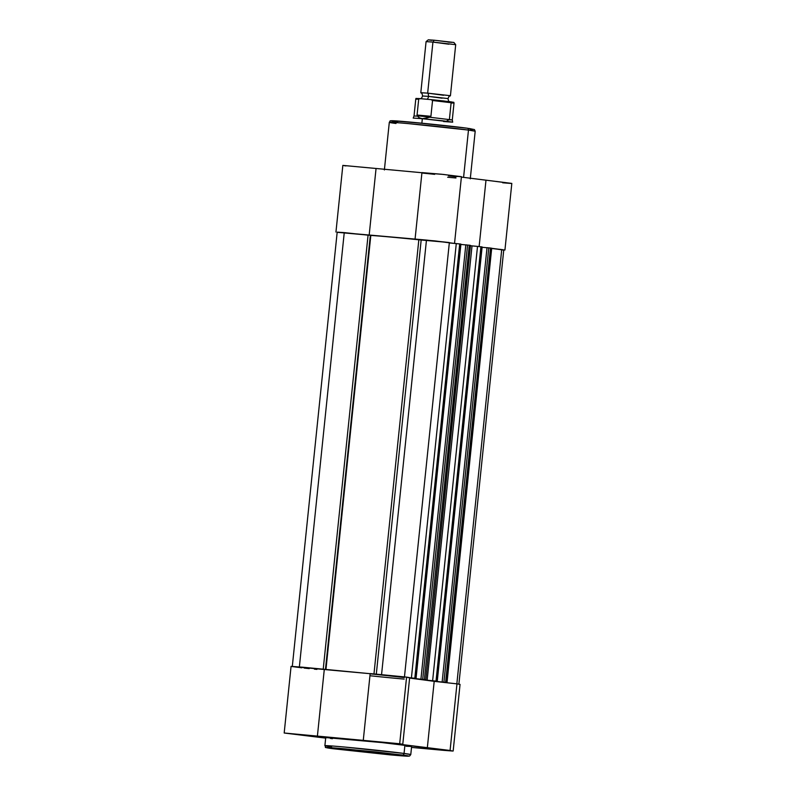 <?xml version="1.0" encoding="UTF-8"?>
<svg xmlns="http://www.w3.org/2000/svg" width="796" height="796" viewBox="0 0 796 796"><rect width="100%" height="100%" fill="white"/><g stroke="black" fill="none" stroke-linecap="round" stroke-linejoin="round"><path stroke-width="1.19" d="M427.173 748.399L440.825 749.732L427.173 748.399M376.787 741.663L390.438 742.996L376.787 741.663M297.674 734.469L311.326 735.803L297.674 734.469M326.38 737.773L325.733 737.544L324.887 745.703C327.146 748.28 321.345 746.738 332.837 748.698L392.458 755.066L409.562 756.081L410.776 754.578L404.06 753.444A43.173 0.826 5.9 0 1 410.776 754.578L411.622 746.439A43.173 0.826 -174.1 0 0 404.895 745.295L404.06 753.444A1.741 1.463 97.6 0 1 402.418 755.036C410.298 756.031 415.223 757.135 389.791 754.827L332.887 748.708L401.413 755.812L408.577 756.19L406.069 755.553L376.578 752.011L333.892 747.922L326.44 747.593L332.887 748.708A1.741 1.463 97.6 0 1 332.827 748.698A1.741 1.463 -82.4 0 0 332.887 748.708C325.007 747.713 320.082 746.608 345.514 748.907L402.418 755.036A1.741 1.463 -82.4 0 0 404.06 753.444L344.758 747.056C318.261 744.658 323.405 745.812 331.604 746.847A43.173 0.826 5.9 0 1 324.887 745.703A43.173 0.826 5.9 0 1 355.852 748.111A43.173 0.826 5.9 0 1 404.06 753.444L404.895 745.295A43.173 0.826 -174.1 0 0 356.698 739.962A43.173 0.826 -174.1 0 0 325.723 737.564L382.04 742.588L408.706 745.832L411.612 746.449L406.099 746.27M450.078 750.479L444.029 750.379L452.695 751.036L450.078 750.479L397.473 743.981L402.696 744.3L399.691 743.753L402.776 744.27L397.473 743.981L427.313 747.971L450.078 750.479L456.964 683.854L450.078 750.479M460.048 684.371L456.964 683.854L460.048 684.381L453.163 751.006M402.776 744.27L409.661 677.645L406.577 677.117L399.691 743.753L284.202 733.017L325.663 738.121L284.182 732.997L317.395 736.151L324.28 669.516L370.16 673.695L302.958 667.237L291.067 666.361L284.182 732.997M371.125 673.963A49.631 0.945 5.9 0 1 404.328 677.565A49.631 0.945 5.9 0 0 371.125 673.963M411.522 747.424L444.029 750.379L411.522 747.424M332.449 738.708L330.36 738.419M434.198 681.346L456.964 683.854L434.198 681.346L427.313 747.971L434.198 681.346L409.622 678.053L434.198 681.346M316.917 669.396L314.4 669.147M309.236 668.62L304.171 668.073M301.793 667.814L291.366 666.461M291.087 666.381L324.28 669.516L317.395 736.151L399.691 743.753L406.577 677.117L409.612 677.605L407.94 677.615M371.145 673.784L406.577 677.117L370.17 673.565L363.284 740.19M404.169 679.097A49.631 0.945 5.9 0 1 370.926 675.844A49.631 0.945 5.9 0 0 404.169 679.097M418.885 679.147L418.875 679.177A55.829 1.065 5.9 0 1 422.397 679.635L422.397 679.635A55.829 1.065 5.9 0 1 425.363 680.043L425.363 680.043A55.829 1.065 -174.1 0 0 422.397 679.635A55.829 1.065 -174.1 0 0 418.875 679.177L425.81 679.744L470.307 245.347L469.282 245.208L424.397 679.545L425.422 679.685L420.925 679.197L465.809 244.869L467.58 245.029L422.696 679.356L420.925 679.197L465.809 244.869L467.58 245.029L422.696 679.356L424.397 679.545L469.282 245.208L468.506 245.118L470.307 245.347L425.81 679.744L418.885 679.147M445.611 682.381L446.636 682.52L491.52 248.183L490.495 248.044L445.611 682.381L442.138 682.033L487.023 247.705L488.794 247.864L443.909 682.192L442.138 682.033L487.023 247.705L488.794 247.864L443.909 682.192L445.611 682.381L490.495 248.044L489.241 247.904L491.52 248.183L446.636 682.52L445.611 682.381M458.874 684.252L503.759 249.924L501.729 249.546L456.844 683.834L501.729 249.546L491.888 248.491L503.739 249.934M442.904 682.132L426.547 680.272L442.904 682.132M482.097 247.287L487.023 247.735L482.097 247.287M434.148 680.968L436.686 681.227L434.148 680.968M437.253 681.267L482.137 246.939L437.253 681.267L436.686 681.227L436.029 681.097L437.054 681.237L481.938 246.899L480.913 246.77L436.029 681.097L432.626 680.729L477.51 246.402L472.018 245.904L427.134 680.232L432.626 680.729L425.363 680.043L427.134 680.232L472.018 245.904L470.565 245.745M470.267 245.705L477.51 246.402L432.626 680.729L436.029 681.097L480.913 246.77L477.51 246.402L481.938 246.899M421.681 679.296L409.632 678.013L421.681 679.296M460.884 244.452L465.799 244.899L460.884 244.452M412.935 678.132L409.642 677.834L412.935 678.132M414.815 678.262L415.84 678.401L460.725 244.064L459.7 243.934L414.815 678.262L409.651 677.734L414.815 678.262L459.7 243.934L456.287 243.566L411.413 677.893L456.287 243.566L449.312 242.929L460.725 244.064L415.84 678.401L414.815 678.262M292.301 666.491L337.186 232.153L344.25 232.611L299.366 666.909L344.25 232.611L368.07 235.168L323.206 669.386L368.07 235.168L370.817 235.427A55.829 1.065 -174.1 0 1 418.835 239.795L373.991 673.734L418.835 239.795L449.352 242.551L404.467 676.849L449.352 242.551L426.457 240.084L381.582 674.391L426.457 240.084L337.325 232.213M445.879 682.5L443.362 682.272L445.879 682.5M415.462 678.391L416.039 678.431L415.462 678.391M364.528 673.177L330.897 670.113A55.829 1.065 5.9 0 1 364.528 673.177M470.486 245.407L425.81 679.744M502.405 249.914L503.341 249.954M491.699 248.243L447.024 682.58M421.174 240.004L376.329 673.923L421.174 240.004M370.817 235.427L325.942 669.665L370.817 235.427M371.135 673.844A55.829 1.065 5.9 0 1 373.951 674.132M384.378 169.966L389.304 122.335A43.173 0.826 -174.1 0 1 420.278 124.743A43.173 0.826 -174.1 0 1 468.476 130.076A1.741 1.463 -82.4 0 0 467.252 128.216A1.741 1.463 97.6 0 1 468.476 130.076L475.192 131.221A43.173 0.826 -174.1 0 0 468.476 130.076L463.58 177.389L468.476 130.076L409.174 123.698C382.677 121.3 387.821 122.445 396.03 123.479L389.304 122.335C390.876 120.395 388.667 120.892 393.284 120.753C402.468 121.082 450.755 125.957 467.242 128.216A1.741 1.463 -82.4 0 0 467.192 128.216L410.288 122.087C384.856 119.788 389.791 120.892 397.662 121.888M422.885 173.12A43.173 0.826 5.9 0 1 434.666 174.344M448.516 175.876A43.173 0.826 5.9 0 1 456.088 176.762M502.863 249.994L491.898 248.332M453.312 243.317L433.92 240.8L409.413 238.85L434.845 240.889L453.78 243.337M337.166 232.293L375.782 235.785L337.405 232.323M491.51 248.292L504.933 250.044L511.818 183.408L461.391 177.09L511.719 183.438M511.042 183.438L502.684 182.791M345.922 165.926L344.29 165.697M342.837 165.409L421.93 172.732L342.837 165.399L335.952 232.034M422.915 172.822L443.402 174.433L460.197 176.682M457.77 176.523L456.128 176.394M395.662 121.609L391.503 120.723M392.189 120.723L429.293 123.927L467.192 128.216A1.741 1.463 97.6 0 1 467.252 128.216L474.416 129.559L475.192 131.221L470.277 178.841M469.202 128.484L473.351 129.37M472.665 129.38L470.157 129.27M455.959 177.986A43.173 0.826 5.9 0 1 447.66 177.239M454.546 243.307L461.431 176.682L441.73 174.264L421.94 172.603L415.054 239.228M369.165 235.188L376.05 168.553L369.165 235.188M504.933 250.044L503.739 250.053M485.968 180.374L479.132 246.561L485.968 180.374M420.965 92.734L427.661 93.142A3.333 1.801 -84.8 0 1 428.467 96.376L422.656 96.008L428.467 96.376A3.333 1.801 95.2 0 0 427.661 93.142L450.397 95.709M442.128 98.197L428.467 96.376L447.939 98.565M428.298 39.82L426.089 41.611L432.934 42.088L426.079 41.621L420.805 92.674L427.661 93.142L432.934 42.088L434.218 40.228L428.298 39.82L434.218 40.228L432.934 42.088L448.845 44.208M427.104 99.261A3.333 1.801 95.2 0 0 428.467 96.376A3.333 1.801 -84.8 0 1 427.601 98.794M431.084 99.619L432.546 100.505L454.009 103.072L432.546 100.505L430.915 116.296L429.77 117.251L452.287 119.937L429.77 117.251L422.328 118.694L421.87 123.191L422.328 118.694L413.194 118.077L424.009 118.713L430.546 117.012L417.144 115.788L419.502 117.898L422.328 118.694L419.502 117.898L417.144 115.788L430.546 117.012L430.915 116.296L417.064 115.032L417.144 115.788L417.064 115.032L430.915 116.296L432.546 100.505L433.372 100.565M450.884 102.535L449.571 102.097L453.262 102.226M451.81 101.968L448.805 101.57M444.516 101.052L433.78 99.898M419.92 98.634L431.004 99.619L420.278 98.644M418.855 98.535L416.696 98.525M449.471 118.773L451.103 102.983L454.009 103.072L452.287 119.937L448.785 119.788L446.486 121.231M415.791 99.152L419.462 98.684L418.696 99.241L417.064 115.032L418.696 99.241L415.771 99.132C417.98 98.177 412.497 98.406 420.328 98.644M413.194 118.077L414.029 115.987L417.532 116.136L414.029 115.987L415.771 99.132M452.287 119.937L452.685 122.156L422.328 118.694L442.407 120.753L452.685 122.156L443.541 121.529M429.163 39.999L431.85 40.357M447.979 42.069L449.949 42.238M451.591 42.367L434.218 40.228L453.899 42.467L455.7 44.675L432.934 42.088L427.661 93.142L443.571 95.261M431.004 99.619L432.039 99.868M449.571 102.097L434.755 99.998M370.19 236.661L325.445 669.625M460.924 244.103L416.039 678.431M420.825 92.684C421.472 93.828 421.731 91.62 422.586 95.978C420.855 100.057 421.054 97.848 420.189 98.833M450.407 95.749C449.541 96.724 449.74 94.515 448.009 98.604C448.864 102.953 449.123 100.754 449.77 101.888M455.7 44.675L450.427 95.729M431.044 99.619L450.377 101.769C456.257 102.833 452.625 101.818 454.028 103.092"/></g></svg>
